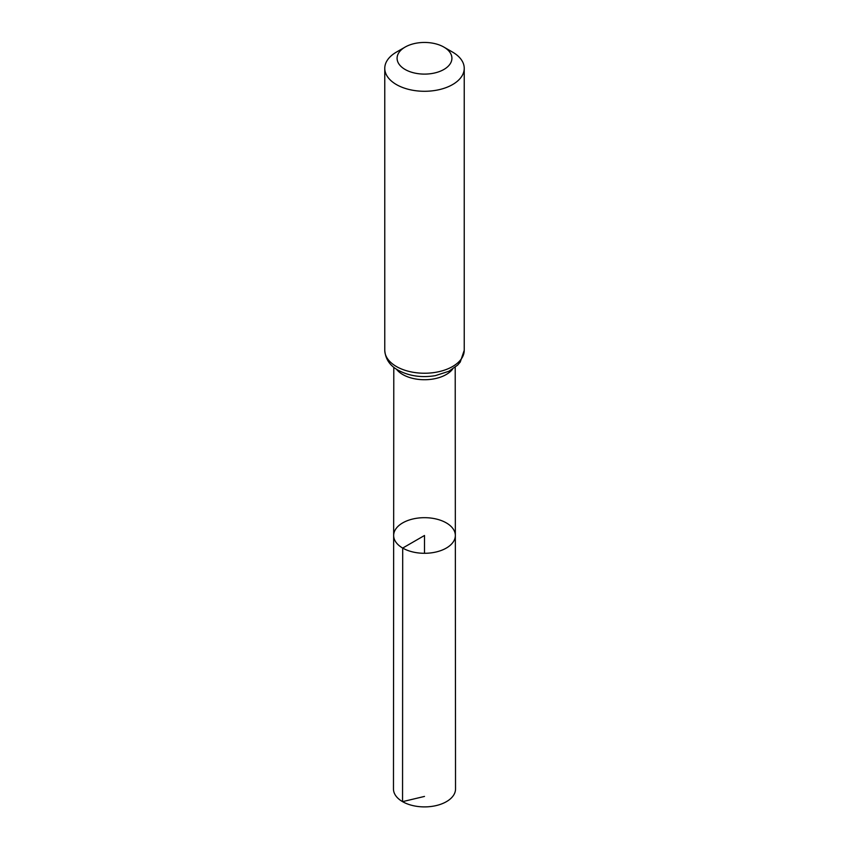 <?xml version="1.0" encoding="UTF-8"?>
<svg xmlns="http://www.w3.org/2000/svg" width="849" height="849" viewBox="0 0 849 849"><rect width="100%" height="100%" fill="white"/><g stroke="black" fill="none" stroke-linecap="round" stroke-linejoin="round"><path stroke-width="1.27" d="M402.691 548.072A30.84 17.808 180 0 1 393.66 535.475A30.84 17.808 180 0 1 424.5 517.678A30.84 17.808 180 0 1 455.34 535.475A30.84 17.808 180 0 1 436.312 551.935A30.84 17.808 180 0 1 402.691 548.072A30.84 17.808 180 0 1 393.66 535.475L393.469 788.965A31.031 17.914 180 0 0 402.553 801.647A31.031 17.914 180 0 0 436.386 805.531A31.031 17.914 180 0 0 455.531 788.965L455.34 535.475A30.84 17.808 180 0 1 436.312 551.935A30.84 17.808 180 0 1 402.691 548.072M405.111 69.469A27.423 15.834 180 0 1 405.111 47.088A27.423 15.834 180 0 1 443.889 47.088A27.423 15.834 180 0 1 443.889 69.469A27.423 15.834 180 0 1 405.111 69.469M443.889 47.088L452.602 52.118A39.733 22.944 180 0 1 464.233 68.334A39.733 22.944 180 0 1 439.708 89.538A39.733 22.944 180 0 1 396.398 84.56A39.733 22.944 180 0 1 384.767 68.334A39.733 22.944 180 0 1 396.398 52.118L405.111 47.088M424.5 553.283L424.5 535.486L402.691 548.072L402.553 801.647L424.5 796.426M452.613 369.135A30.713 17.733 180 0 1 402.787 374.536A30.713 17.733 180 0 1 396.387 369.135M396.398 366.513A39.733 22.944 180 0 1 384.767 350.297C385.425 359.031 389.861 365.654 398.043 370.153C409.027 376.054 421.454 377.89 435.314 375.651L448.877 371.278L457.59 365.144L460.254 362.045L464.233 350.297A39.733 22.944 180 0 1 439.708 371.491A39.733 22.944 180 0 1 396.398 366.513M393.787 367.267L393.66 535.475M455.213 367.267L455.34 535.475M384.767 68.334L384.767 350.297M464.233 68.334L464.233 350.297"/></g></svg>
